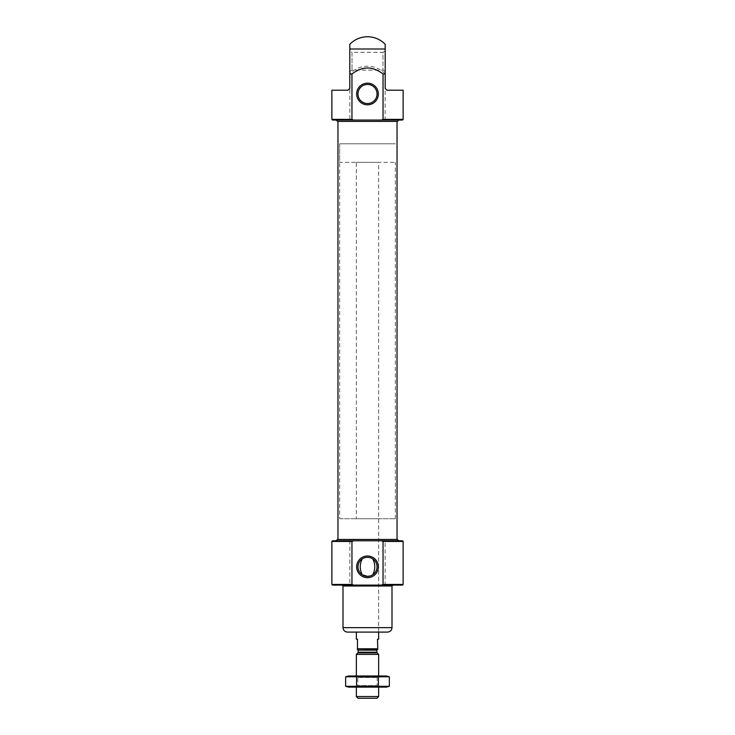 <?xml version="1.0" encoding="UTF-8"?>
<svg xmlns="http://www.w3.org/2000/svg" width="735" height="735" viewBox="0 0 735 735"><rect width="100%" height="100%" fill="white"/><g stroke="black" fill="none" stroke-linecap="round" stroke-linejoin="round"><path stroke-width="0.55" stroke-dasharray="3.67 2.76" d="M370.33 575.946L372.792 574.779A9.537 9.537 0 0 0 372.792 558.903C369.255 556.799 365.727 556.799 362.208 558.903A9.537 9.537 0 0 0 362.208 574.779M402.468 120.053L383.762 120.053L385.149 119.382L385.149 73.978L385.204 88.42L386.987 90.203L403.138 90.203M381.437 120.053L351.238 120.053L349.851 119.382L349.851 73.978L349.796 88.42L348.013 90.203L331.862 90.203M385.149 73.978C375.75 63.596 359.204 63.633 349.851 73.978M349.796 73.978L349.796 44.321M385.204 44.321L385.204 73.978M402.468 585.106L383.762 585.106L385.149 584.435L385.149 541.447L383.762 540.785L402.468 540.785M332.532 540.785L351.238 540.785L349.851 541.447L349.851 584.435L351.238 585.106L332.532 585.106M351.238 585.106L383.762 585.106M342.106 585.106L392.894 585.106M381.428 585.106L353.572 585.106M398.793 540.785L383.762 540.785M351.238 540.785L353.572 540.785M362.943 540.785L372.057 540.785M362.943 120.053L336.207 120.053M397.46 121.385L337.54 121.385M351.238 120.053L332.532 120.053M383.762 120.053L372.057 120.053M337.962 121.385L397.038 121.385L337.962 121.385M385.204 71.442L385.204 51.055L382.981 52.341L382.981 70.156L382.981 52.341L352.019 52.341L352.019 70.156L352.019 52.341L349.796 51.055L349.796 71.442L352.019 70.156L382.981 70.156L385.204 71.442M367.5 103.534A9.537 9.537 0 0 0 375.76 89.22A9.537 9.537 0 0 0 359.24 89.22A9.537 9.537 0 0 0 367.5 103.534M378.635 518.735L356.365 518.735L378.635 518.735L378.635 632.1L347.453 632.1M356.365 162.371L378.635 162.371L356.365 162.371L356.365 518.735M339.662 518.735L395.338 518.735L339.662 518.735L339.662 143.812L395.338 143.812L339.662 143.812L395.338 143.812L339.662 143.812L339.662 162.371L395.338 162.371L339.662 162.371M357.476 649.253L377.524 648.803L357.476 649.253M357.476 648.803L357.476 639.229L356.365 639.229M377.524 648.803L377.524 639.229L378.635 639.229M376.926 698.25L358.074 698.25M378.635 696.541L356.365 696.541M378.635 654.37L356.365 654.37M386.316 687.115L348.684 687.115M356.365 687.115L378.635 687.115L356.365 687.115L356.365 675.979L378.635 675.979L356.365 675.979L357.871 677.486L377.128 677.486L357.871 677.486L357.871 685.608L377.128 685.608L357.871 685.608L356.365 687.115M345.643 686.297L387.17 686.784M356.567 686.297L356.567 676.788L347.83 676.301M378.433 686.297L378.433 676.788L356.567 676.788M389.357 676.788L378.433 676.788M386.316 675.979L348.684 675.979M403.138 119.382L385.149 119.382M349.851 119.382L331.862 119.382M385.204 48.997L349.796 48.997M349.851 584.435L331.862 584.435M403.138 584.435L385.149 584.435M403.138 541.447L385.149 541.447M349.851 541.447L331.862 541.447M392.003 627.644L342.997 627.644M392.003 585.997L342.997 585.997M377.119 652.855L357.881 652.855M376.853 652.221L358.147 652.221M376.853 650.144L358.147 650.144M395.338 518.735L395.338 162.371M378.635 632.1L378.635 162.371M378.635 687.115L378.635 675.979L377.128 677.486L377.128 685.608L378.635 687.115"/><path stroke-width="1.1" d="M370.33 575.946L367.5 576.378A9.537 9.537 0 0 0 375.76 562.073A9.537 9.537 0 0 0 359.24 562.073A9.537 9.537 0 0 0 367.5 576.378L362.208 574.779C359.608 569.487 359.608 564.195 362.208 558.903M372.792 558.903C375.392 564.195 375.392 569.487 372.792 574.779M398.793 120.053L397.46 121.385L337.54 121.385L336.207 120.053L398.793 120.053L381.437 120.053L383.036 119.382L383.036 73.978L385.204 73.978L385.204 44.321A24.503 24.503 0 0 0 349.796 44.321L349.796 73.978L351.964 73.978C362.346 66.012 372.7 66.012 383.036 73.978M385.204 73.978L385.204 88.42L386.987 90.203L403.138 90.203L403.138 119.382L402.468 120.053L353.572 120.053L351.964 119.382L351.964 73.978M351.964 119.382L331.862 119.382L331.862 90.203L348.013 90.203L349.796 88.42L349.796 73.978M342.997 627.644L392.003 627.644C391.737 630.354 390.248 631.834 387.547 632.1L347.453 632.1C344.752 631.834 343.263 630.354 342.997 627.644L342.997 585.997L392.003 585.997L392.894 585.106L381.428 585.106L402.468 585.106L403.138 584.435L403.138 541.447L402.468 540.785L381.428 540.785L383.036 541.447L403.138 541.447M383.036 541.447L383.036 584.435L381.428 585.106L342.106 585.106L342.997 585.997M351.964 584.435L331.862 584.435L332.532 585.106L353.572 585.106L351.964 584.435L351.964 541.447L353.572 540.785L398.793 540.785L397.038 539.444L397.038 121.385M331.862 584.435L331.862 541.447L332.532 540.785L381.428 540.785M336.207 540.785L337.54 539.444L397.46 539.444M331.862 119.382L332.532 120.053L353.572 120.053M337.962 121.385L337.962 539.444L397.038 539.444M385.204 51.055L385.204 71.442M349.796 51.055L349.796 71.442M367.5 104.82A10.832 10.832 0 0 0 376.88 88.577A10.832 10.832 0 0 0 358.12 88.577A10.832 10.832 0 0 0 367.5 104.82M367.5 577.673A10.832 10.832 0 0 0 376.88 561.421A10.832 10.832 0 0 0 358.12 561.421A10.832 10.832 0 0 0 367.5 577.673M367.5 103.534A9.537 9.537 0 0 0 375.76 89.22A9.537 9.537 0 0 0 359.24 89.22A9.537 9.537 0 0 0 367.5 103.534M387.547 632.1L378.635 632.1L378.635 639.229L377.524 639.229L377.744 649.253L357.476 648.803L377.524 648.803M357.476 648.803L357.476 639.229L356.365 639.229L356.365 632.1M378.635 696.541L356.365 696.541L358.074 698.25L376.926 698.25L378.635 696.541L378.635 687.115M356.365 675.979L356.365 654.37L378.635 654.37L378.635 675.979M345.643 686.297L348.684 687.115L386.316 687.115L389.357 686.297L345.643 686.297L345.643 676.788L389.357 676.788L389.357 686.297L387.17 686.784M347.83 676.301L345.643 676.788L348.684 675.979L386.316 675.979L389.357 676.788M356.567 686.297L356.567 676.788M378.433 686.297L378.433 676.788M383.036 119.382L403.138 119.382M349.796 48.997L385.204 48.997M383.036 584.435L403.138 584.435M331.862 541.447L351.964 541.447M377.119 652.855L376.853 652.221L358.147 652.221L357.881 652.855L377.119 652.855L378.635 654.37M358.147 652.221L358.147 650.144L376.853 650.144L377.744 649.253M392.003 627.644L392.003 585.997M356.365 696.541L356.365 687.115M357.881 652.855L356.365 654.37M376.853 652.221L376.853 650.144M358.147 650.144L357.256 649.253"/></g></svg>
